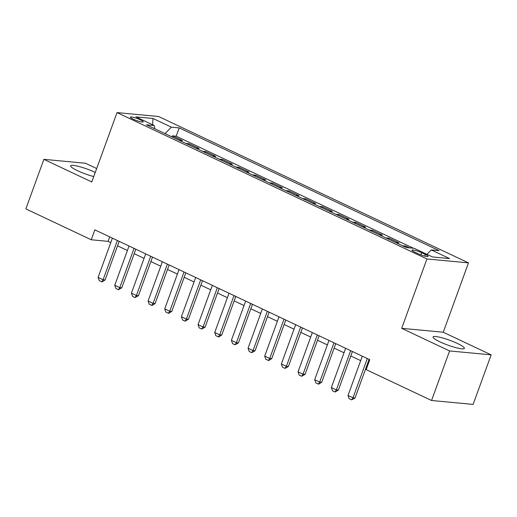 <?xml version="1.0" encoding="UTF-8"?>
<svg xmlns="http://www.w3.org/2000/svg" width="517" height="517" viewBox="0 0 517 517"><rect width="100%" height="100%" fill="white"/><g stroke="black" fill="none" stroke-linecap="round" stroke-linejoin="round"><path stroke-width="0.78" d="M95.257 172.426A16.654 2.585 20 0 0 95.083 172.342A16.654 2.585 20 0 0 79.359 166.59A16.654 2.585 20 0 0 70.674 165.821A16.654 2.585 20 0 0 77.563 170.694A16.654 2.585 20 0 0 93.745 176.568M439.948 341.853A16.654 2.585 20 0 0 455.677 347.605A16.654 2.585 20 0 0 464.356 348.368A16.654 2.585 20 0 0 457.474 343.495A16.654 2.585 20 0 0 441.744 337.743A16.654 2.585 20 0 0 433.059 336.981A16.654 2.585 20 0 0 439.948 341.853M133.166 119.156A6.831 1.06 20 0 0 139.622 121.514A6.831 1.06 20 0 0 143.183 121.831A6.831 1.06 20 0 0 140.359 119.834A6.831 1.06 20 0 0 133.903 117.475A6.831 1.06 20 0 0 130.342 117.159A6.831 1.06 20 0 0 133.166 119.156M96.673 168.542L85.441 163.243L43.88 159.339L25.85 208.887L91.244 239.772L108.098 241.355L110.754 242.609M468.492 262.869L158.59 116.499L117.029 112.596L426.932 258.965L468.492 262.869L443.25 332.231L401.69 328.327L449.59 350.953L491.15 354.856L443.25 332.231M491.15 354.856L473.12 404.404L431.559 400.501L449.59 350.953M409.58 247.882L405.671 246.034L405.289 247.087M395.744 242.576L399.008 242.887L389.01 238.163L388.629 239.216M379.084 234.712L382.347 235.015L372.35 230.291L371.962 231.345M362.423 226.84L365.687 227.144L355.69 222.426L355.302 223.48M345.763 218.969L349.02 219.279L339.023 214.555L338.641 215.608M329.103 211.104L332.36 211.408L322.362 206.684L321.981 207.737M312.442 203.233L315.7 203.536L305.702 198.819L305.321 199.872M295.776 195.361L299.039 195.672L289.042 190.947L288.66 192.001M279.115 187.497L282.379 187.8L272.381 183.076L271.994 184.13M262.455 179.625L265.712 179.929L255.721 175.211L255.333 176.258M245.795 171.754L249.052 172.064L239.054 167.34L238.673 168.393M229.134 163.889L232.392 164.193L222.394 159.469L222.013 160.522M212.474 156.018L215.731 156.321L205.734 151.604L205.352 152.651M195.807 148.146L199.071 148.457L189.073 143.732L188.692 144.786M431.559 400.501L366.159 369.616L369.765 359.703L94.85 229.865L91.244 239.772M425.323 254.461L421.659 252.735A6.618 1.028 20 0 0 415.409 250.448A6.618 1.028 20 0 0 411.959 250.144A6.618 1.028 20 0 0 414.692 252.076L418.356 253.808A6.618 1.028 20 0 0 424.612 256.096A6.618 1.028 20 0 0 428.057 256.4A6.618 1.028 20 0 0 425.323 254.461L424.716 256.128M154.9 128.823L154.266 125.553L146.401 124.81L406.323 247.572L414.188 248.309L432.516 256.968L449.59 258.571L431.262 249.911L439.12 250.655L179.205 127.893L171.34 127.156L165.007 133.599M154.266 125.553L135.939 116.894L153.013 118.496L171.34 127.156M413.348 248.231L176.174 136.217L172.413 135.861L172.025 136.915M179.147 140.275L182.411 140.585L172.413 135.861M185.81 143.429L189.073 143.732M202.477 151.294L205.734 151.604M219.137 159.165L222.394 159.469M235.797 167.036L239.054 167.34M252.458 174.901L255.721 175.211M269.118 182.772L272.381 183.076M285.778 190.644L289.042 190.947M302.445 198.509L305.702 198.819M319.105 206.38L322.362 206.684M335.766 214.251L339.023 214.555M352.426 222.116L355.69 222.426M369.086 229.987L372.35 230.291M385.753 237.859L389.01 238.163M402.413 245.724L405.671 246.034M43.88 159.339L91.787 181.965L117.029 112.596M401.69 328.327L426.932 258.965M117.54 245.814L127.421 250.48M134.2 253.685L144.081 258.351M150.861 261.55L160.742 266.216M167.521 269.422L177.402 274.088M184.188 277.293L194.062 281.959M200.848 285.158L210.723 289.824M217.508 293.029L227.39 297.695M234.169 300.9L244.05 305.566M250.829 308.765L260.71 313.431M267.489 316.637L277.37 321.303M284.156 324.508L294.031 329.174M300.816 332.373L310.691 337.039M317.477 340.244L327.358 344.91M334.137 348.115L344.018 352.781M350.797 355.98L360.679 360.646M367.464 363.852L368.143 364.175M109.72 236.883L108.098 241.355M426.919 254.325L431.262 249.911M176.174 136.217L179.205 127.893M153.013 118.496L152.593 124.759M367.303 358.539L353.014 397.799L355.037 397.987L351.67 399.867L349.169 398.685L348.019 395.44L362.307 356.181M369.086 359.386L355.037 397.987M348.019 395.44L353.014 397.799L351.67 399.867M350.642 350.675L336.354 389.928L338.377 390.122L335.01 391.996L332.509 390.813L331.352 387.569L345.64 348.309M352.426 351.515L338.377 390.122M331.352 387.569L336.354 389.928L335.01 391.996M333.982 342.803L319.693 382.063L321.716 382.25L318.685 384.157L315.848 382.948L314.691 379.698L328.98 340.444M335.766 343.643L321.716 382.25M314.691 379.698L319.693 382.063L318.349 384.125M317.322 334.932L303.033 374.192L305.049 374.379L301.682 376.26L299.188 375.077L298.031 371.833L312.32 332.573M319.105 335.779L305.049 374.379M298.031 371.833L303.033 374.192L301.682 376.26M300.655 327.067L286.366 366.32L288.389 366.514L285.022 368.388L282.528 367.206L281.371 363.962L295.659 324.702M302.439 327.907L288.389 366.514M281.371 363.962L286.366 366.32L285.022 368.388M283.995 319.196L269.706 358.455L271.729 358.643L268.698 360.549L265.861 359.341L264.71 356.09L278.999 316.837M285.778 320.036L271.729 358.643M264.71 356.09L269.706 358.455L268.362 360.517M267.334 311.324L253.046 350.584L255.068 350.772L251.701 352.652L249.2 351.47L248.05 348.225L262.339 308.966M269.118 312.171L255.068 350.772M248.05 348.225L253.046 350.584L251.701 352.652M250.674 303.46L236.385 342.713L238.408 342.907L235.041 344.781L232.54 343.598L231.383 340.354L245.672 301.094M252.458 304.3L238.408 342.907M231.383 340.354L236.385 342.713L235.041 344.781M234.014 295.588L219.725 334.848L221.748 335.035L218.717 336.942L215.88 335.733L214.723 332.483L229.012 293.229M235.797 296.428L221.748 335.035M214.723 332.483L219.725 334.848L218.381 336.91M217.353 287.717L203.058 326.977L205.081 327.164L201.714 329.045L199.219 327.862L198.063 324.618L212.351 285.358M219.137 288.564L205.081 327.164M198.063 324.618L203.058 326.977L201.714 329.045M200.686 279.846L186.398 319.105L188.421 319.299L185.054 321.173L182.553 319.991L181.402 316.747L195.691 277.487M202.47 280.692L188.421 319.299M181.402 316.747L186.398 319.105L185.054 321.173M184.026 271.981L169.738 311.24L171.76 311.428L168.729 313.334L165.892 312.126L164.742 308.875L179.031 269.615M185.81 272.821L171.76 311.428M164.742 308.875L169.738 311.24L168.393 313.302M167.366 264.109L153.077 303.369L155.1 303.557L152.069 305.463L149.232 304.255L148.082 301.01L162.37 261.751M169.149 264.956L155.1 303.557M148.082 301.01L153.077 303.369L151.733 305.431M150.706 256.238L136.417 295.498L138.44 295.692L135.073 297.566L132.572 296.383L131.415 293.139L145.704 253.879M152.489 257.085L138.44 295.692M131.415 293.139L136.417 295.498L135.073 297.566M134.045 248.373L119.757 287.633L121.773 287.82L118.412 289.694L115.911 288.512L114.755 285.268L129.043 246.008M135.829 249.213L121.773 287.82M114.755 285.268L119.757 287.633L118.412 289.694M117.378 240.502L103.09 279.762L105.113 279.949L102.082 281.855L99.251 280.647L98.094 277.403L112.383 238.143M119.169 241.342L105.113 279.949M98.094 277.403L103.09 279.762L101.746 281.823M420.877 254.875L421.659 252.735"/></g></svg>

